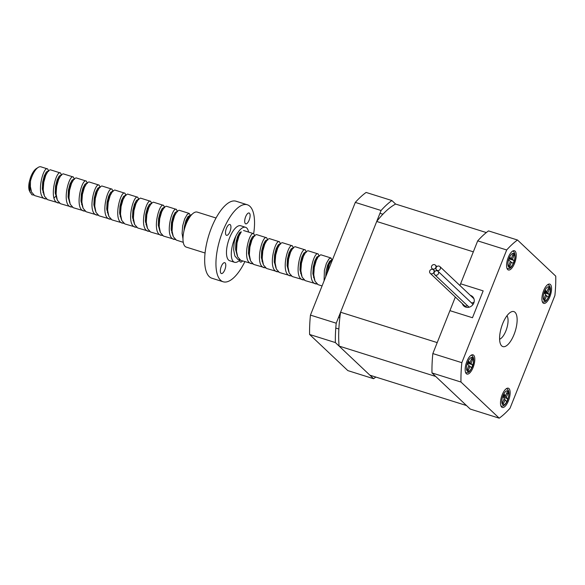 <?xml version="1.0" encoding="UTF-8"?>
<svg xmlns="http://www.w3.org/2000/svg" width="585" height="585" viewBox="0 0 585 585"><rect width="100%" height="100%" fill="white"/><g stroke="black" fill="none" stroke-linecap="round" stroke-linejoin="round"><path stroke-width="0.88" d="M381.076 210.498L336.221 323.205L310.452 315.11L355.307 202.403L381.076 210.498A99.048 38.749 -72.6 0 1 391.884 200.538L366.115 192.443A99.048 38.749 107.4 0 0 355.307 202.403M335.366 342.569L373.618 378.707L347.848 370.612L309.597 334.474L335.366 342.569A99.048 38.749 -72.6 0 1 336.221 323.205M486.332 232.567L395.606 204.055L391.884 200.538M375.797 377.047A99.048 38.749 -72.6 0 1 373.618 378.707M310.452 315.11A99.048 38.749 107.4 0 0 309.597 334.474M472.11 297.012A6.42 5.806 133.4 0 1 472.256 297.056A6.42 5.806 133.4 0 1 473.345 297.538M462.318 303.63A6.42 5.806 -46.6 0 0 463.744 305.933A6.42 5.806 -46.6 0 0 465.814 307.14A6.42 5.806 -46.6 0 0 473.192 304.207A6.42 5.806 -46.6 0 0 472.563 296.602A6.42 5.806 -46.6 0 0 470.494 295.388A6.42 5.806 -46.6 0 0 470.347 295.345M340.587 312.236L437.207 342.598L455.342 297.041L449.923 310.65L472.475 317.735L483.159 290.869L460.614 283.783L459.927 285.509L473.331 251.835L376.711 221.466L340.587 312.236A92.079 36.021 107.4 0 0 339.088 346.086L435.708 376.455L466.516 405.551L369.895 375.19L339.088 346.086M464.724 306.664A6.42 5.806 133.4 0 1 464.08 305.304M501.681 345.881A18.34 7.174 -72.6 0 1 502.062 325.311A18.34 7.174 -72.6 0 1 513.864 311.593A18.34 7.174 -72.6 0 1 515.041 312.31A18.34 7.174 -72.6 0 1 514.661 332.88A18.34 7.174 -72.6 0 1 502.866 346.591A18.34 7.174 -72.6 0 1 501.681 345.881M473.66 355.219A10.091 3.949 107.4 0 0 473.009 354.832A10.091 3.949 107.4 0 0 466.523 362.371A10.091 3.949 107.4 0 0 466.311 373.691A10.091 3.949 107.4 0 0 466.962 374.078A10.091 3.949 107.4 0 0 473.448 366.532A10.091 3.949 107.4 0 0 473.66 355.219M508.987 388.594A10.091 3.949 107.4 0 0 508.343 388.199A10.091 3.949 107.4 0 0 501.85 395.745A10.091 3.949 107.4 0 0 501.637 407.058A10.091 3.949 107.4 0 0 502.288 407.452A10.091 3.949 107.4 0 0 508.782 399.906A10.091 3.949 107.4 0 0 508.987 388.594M550.412 284.5A10.091 3.949 107.4 0 0 549.761 284.113A10.091 3.949 107.4 0 0 543.275 291.652A10.091 3.949 107.4 0 0 543.063 302.971A10.091 3.949 107.4 0 0 543.714 303.359A10.091 3.949 107.4 0 0 550.2 295.82A10.091 3.949 107.4 0 0 550.412 284.5M515.085 251.133A10.091 3.949 107.4 0 0 514.434 250.738A10.091 3.949 107.4 0 0 507.941 258.285A10.091 3.949 107.4 0 0 507.736 269.597A10.091 3.949 107.4 0 0 508.387 269.985A10.091 3.949 107.4 0 0 514.873 262.446A10.091 3.949 107.4 0 0 515.085 251.133M517.498 240.011L555.75 276.149A99.048 38.749 -72.6 0 1 554.894 295.513L510.04 408.22A99.048 38.749 -72.6 0 1 499.232 418.18L470.238 409.069L431.986 372.938L460.973 382.042A99.048 38.749 -72.6 0 1 461.836 362.678L432.841 353.574L449.923 310.65L472.475 317.735L483.159 290.869L460.614 283.783L477.696 240.866L506.683 249.97A99.048 38.749 -72.6 0 1 517.498 240.011L488.512 230.899A99.048 38.749 107.4 0 0 477.696 240.866M499.232 418.18L460.973 382.042M461.836 362.678L506.683 249.97M432.841 353.574A99.048 38.749 107.4 0 0 431.986 372.938M464.512 306.306A47.509 18.588 -72.6 0 1 464.702 305.831M499.597 339.241A12.841 5.024 107.4 0 0 500.475 338.795A12.841 5.024 107.4 0 0 506.712 328.58A12.841 5.024 107.4 0 0 507.444 316.624A12.841 5.024 107.4 0 0 506.976 315.761M32.233 194.856L33.718 195.054M42.325 188.706L43.078 187.602M48.475 170.615L47.663 168.97L40.913 166.82A14.676 5.74 107.4 0 0 38.171 167.42A14.676 5.74 107.4 0 0 30.478 181.065L30.354 186.454L31.575 192.129L34.632 195.58L46.603 199.097M42.902 192.326L43.356 191.829M47.663 168.97C43.37 165.533 35.524 195.683 44.694 198.746L45.118 198.907M55.209 192.75L55.955 191.653M61.359 174.666L60.547 173.014L50.288 169.767L48.314 170.791L45.754 175.288L43.78 182.227L43.202 189.84L44.46 196.18L47.509 199.631L59.487 203.149M54.032 197.979L56.24 195.88M60.547 173.014C56.255 169.584 48.409 199.734 57.579 202.798L57.995 202.951M68.087 196.801L68.84 195.697M74.244 178.718L73.235 176.977L63.173 173.818L61.198 174.842L58.639 179.332L56.665 186.271L56.08 193.884L57.345 200.224L60.394 203.682L72.372 207.2M73.425 177.065C69.14 173.635 61.293 203.777 70.463 206.841L70.88 207.002M80.971 200.852L81.724 199.748M87.128 182.761L86.309 181.109L76.057 177.862L74.083 178.886L71.524 183.383L69.549 190.322L68.964 197.935L70.229 204.275L73.279 207.726L85.256 211.243M81.549 204.472L82.01 203.975M86.309 181.109C82.017 177.679 74.178 207.829 83.341 210.892L83.765 211.046M100.006 186.812L99.004 185.072L88.942 181.913L86.968 182.937L84.408 187.434L82.426 194.374L81.849 201.986L83.114 208.318L86.163 211.777L98.134 215.295M99.194 185.16C94.902 181.73 87.055 211.88 96.225 214.944L96.649 215.097M106.741 208.947L107.494 207.843M112.89 190.864L111.889 189.123L101.819 185.964L99.845 186.981L97.293 191.478L95.311 198.417L94.733 206.03L95.991 212.37L99.048 215.828L111.018 219.346M107.318 212.567L107.772 212.07M112.079 189.211C107.786 185.774 99.94 215.923 109.11 218.987L109.534 219.148M125.775 194.907L124.963 193.255L114.704 190.008L112.729 191.032L110.17 195.529L108.196 202.468L107.618 210.081L108.876 216.421L111.925 219.872L123.903 223.39M120.203 216.611L120.656 216.121M124.963 193.255C120.671 189.825 112.825 219.975 121.994 223.039L122.411 223.192M138.66 198.958L137.65 197.218L127.588 194.059L125.614 195.083L123.055 199.573L121.08 206.512L120.495 214.132L121.76 220.465L124.81 223.923L136.788 227.441M133.088 220.662L133.541 220.165M137.841 197.306C133.555 193.876 125.709 224.018 134.879 227.082L135.296 227.243M145.387 221.093L146.14 219.989M151.544 203.002L150.535 201.269L140.473 198.103L138.499 199.127L135.939 203.624L133.965 210.563L133.38 218.176L134.645 224.516L137.694 227.974L149.672 231.484M145.965 224.713L146.425 224.216M150.725 201.357C146.433 197.92 138.594 228.07 147.756 231.133L148.18 231.294M164.422 207.053L163.61 205.401L153.358 202.154L151.383 203.178L148.824 207.675L146.842 214.615L146.265 222.227L147.53 228.567L150.579 232.018L162.55 235.536M163.61 205.401C159.317 201.971 151.471 232.121 160.641 235.185L161.065 235.338M177.306 211.105L176.304 209.364L166.235 206.205L164.261 207.229L161.709 211.719L159.727 218.658L159.149 226.278L160.407 232.611L163.464 236.069L175.434 239.587M171.734 232.808L172.187 232.311M176.494 209.452C172.202 206.022 164.356 236.164 173.526 239.228L173.95 239.389M190.191 215.148L189.189 213.415L187.215 214.439L184.655 218.936L182.674 225.868L182.096 233.488L182.973 238.797M189.189 213.415L179.12 210.249L177.145 211.273L174.586 215.77L172.612 222.709L172.063 230.987L173.292 236.662L176.341 240.113L183.244 242.314M235.711 236.362L234.212 242.066L233.627 249.678L234.892 256.018L237.941 259.477L239.85 259.828M248.457 253.48L249.21 252.376M254.607 235.397L253.605 233.656L243.536 230.497M241.283 231.843L239.002 236.011L237.027 242.951L236.479 251.228L237.707 256.903L240.757 260.362L252.735 263.879M253.795 233.744C249.502 230.307 241.656 260.457 250.826 263.521L251.243 263.681M267.491 239.44L266.672 237.788L256.42 234.541L254.446 235.565L251.886 240.062L249.912 247.002L249.327 254.614L250.592 260.954L253.641 264.405L265.619 267.923M261.919 261.144L262.373 260.654M266.672 237.788C262.387 234.358 254.541 264.508 263.711 267.572L264.127 267.725M280.376 243.492L279.367 241.751L269.305 238.592L267.33 239.616L264.771 244.106L262.797 251.045L262.212 258.665L263.477 264.998L266.526 268.457L278.504 271.974M279.557 241.839C275.264 238.409 267.425 268.552 276.588 271.615L277.012 271.776M293.253 247.535L292.251 245.802L282.189 242.636L280.215 243.66L277.656 248.157L275.674 255.097L275.096 262.709L276.361 269.049L279.411 272.508L291.389 276.018M292.442 245.89C288.149 242.453 280.303 272.603 289.473 275.667L289.897 275.827M299.988 269.67L300.741 268.573M306.138 251.587L305.326 249.934L295.067 246.687L293.092 247.711L290.54 252.208L288.559 259.148L287.981 266.76L289.239 273.1L292.295 276.551L304.266 280.069M300.566 273.29L301.019 272.8M305.326 249.934C301.034 246.504 293.187 276.654 302.357 279.718L302.781 279.871M312.873 273.721L313.626 272.625M319.022 255.638L318.021 253.897L307.951 250.738L305.977 251.762L303.418 256.252L301.443 263.192L300.865 270.804L302.123 277.144L305.173 280.603L317.15 284.12M313.45 277.341L313.904 276.844M318.211 253.985C313.918 250.555 306.072 280.698 315.242 283.762L315.659 283.922M331.907 259.681L330.898 257.948L328.924 258.972L326.371 263.469L324.39 270.402L324.09 280.844M330.898 257.948L320.836 254.782L318.584 256.135L316.302 260.303L314.328 267.243L313.743 274.855L315.008 281.195L318.057 284.646L322.064 285.933M192.048 214.315L189.752 215.653L187.471 219.821L186.037 224.267M332.792 258.98L331.468 260.186L329.187 264.354L326.81 274.014M31.809 194.695L29.382 190.761A12.841 5.024 -72.6 0 1 29.25 182.176L30.34 178.111A12.841 5.024 -72.6 0 1 36.35 168.59L38.171 167.42M29.952 192.143L29.25 182.176M30.478 181.065L30.734 178.191L30.34 178.111M29.411 181.708L29.433 184.575L31.173 191.054M42.325 188.772L43.078 187.792M48.014 171.149L46.303 172.019L44.241 175.953L42.676 181.993L42.317 188.626L44.058 195.097M55.209 192.823L55.963 191.843M60.898 175.2L59.187 176.063L57.118 179.997L55.56 186.045L55.202 192.677L56.942 199.149M68.094 196.867L68.847 195.895M73.776 179.244L72.072 180.114L70.003 184.048L68.438 190.096L68.087 196.721L69.827 203.192M80.979 200.918L81.732 199.938M86.66 183.295L84.957 184.165L82.887 188.092L81.322 194.14L80.964 200.772L82.712 207.244M100.218 187.536L99.413 187.288L97.834 188.209L95.772 192.143L94.207 198.191L93.849 204.816L95.589 211.295M106.741 209.013L107.494 208.041M112.43 191.39L110.719 192.26L108.656 196.194L107.092 202.242L106.733 208.867L108.474 215.339M119.625 213.064L120.378 212.084M125.314 195.441L123.603 196.311L121.541 200.238L119.976 206.286L119.618 212.918L121.358 219.39M132.51 217.115L133.263 216.136M138.192 199.485L136.488 200.355L134.418 204.289L132.853 210.337L132.502 216.962L134.243 223.441M151.076 203.536L149.372 204.406L147.303 208.34L145.738 214.381L145.38 221.013L147.127 227.485M164.634 207.785L163.829 207.529L162.257 208.45L160.188 212.384L158.623 218.432L158.264 225.064L160.005 231.536M176.845 211.631L175.134 212.501L173.072 216.435L171.507 222.483L171.149 229.108L172.889 235.587M189.73 215.682L188.019 216.552L185.957 220.486L184.392 226.527L183.99 230.797M241.13 231.821L239.55 232.742L237.488 236.676L235.923 242.724L235.565 249.349L237.305 255.828M248.457 253.546L249.21 252.574M254.146 235.923L252.435 236.793L250.373 240.727L248.808 246.775L248.449 253.4L250.19 259.872M267.023 239.974L265.319 240.844L263.25 244.771L261.685 250.819L261.334 257.451L263.075 263.923M280.588 244.216L279.784 243.967L278.204 244.888L276.135 248.822L274.57 254.87L274.211 261.495L275.959 267.974M293.465 248.267L292.661 248.011L291.089 248.939L289.019 252.874L287.454 258.914L287.096 265.546L288.836 272.018M305.677 252.12L303.966 252.983L301.904 256.917L300.339 262.965L299.981 269.597L301.721 276.069M318.562 256.164L316.851 257.034L314.788 260.969L313.224 267.016L312.865 273.641L314.606 280.12M331.439 260.215L329.735 261.086L327.666 265.02L326.101 271.06L325.706 276.785M30.596 178.198L30.354 186.454M42.427 189.854L43.129 189.028M48.036 171.12L45.045 176.202L43.48 182.249L43.231 190.505M55.312 193.906L56.014 193.072M60.92 175.164L57.93 180.253L56.365 186.301L56.116 194.549M68.196 197.957L68.898 197.123M73.805 179.215L70.807 184.297L69.242 190.344L69.001 198.6M81.081 202L81.783 201.174M86.682 183.266L83.692 188.348L82.127 194.395L81.885 202.651M99.567 187.31L96.576 192.399L95.011 198.439L94.77 206.695M106.843 210.103L107.545 209.269M112.452 191.361L109.461 196.443L107.896 202.49L107.647 210.746M119.728 214.147L120.43 213.32M125.336 195.412L122.345 200.494L120.781 206.542L120.532 214.79M132.612 218.198L133.314 217.364M138.221 199.456L135.223 204.545L133.658 210.585L133.417 218.841M145.497 222.249L146.199 221.415M151.098 203.507L148.107 208.589L146.542 214.636L146.301 222.892M163.983 207.558L160.992 212.64L159.427 218.688L159.186 226.936M171.259 230.344L171.961 229.51M176.867 211.602L173.877 216.691L172.312 222.731L172.063 230.987M189.24 216.355L186.761 220.735L185.262 226.358M240.318 233.049L238.292 236.932L236.728 242.972L236.479 251.228M254.168 235.894L251.177 240.976L249.612 247.024L249.364 255.279M266.541 240.647L264.054 245.027L262.489 251.075L262.248 259.323M274.328 262.731L275.03 261.897M279.425 244.698L276.939 249.078L275.374 255.118L275.133 263.374M292.814 248.04L289.824 253.122L288.259 259.17L288.017 267.425M300.09 270.826L300.792 269.992M305.187 252.793L302.708 257.173L301.143 263.221L300.895 271.469M318.072 256.844L315.593 261.224L314.028 267.265L313.779 275.52M330.956 260.888L328.47 265.268L326.547 274.679M395.606 204.055A92.079 36.021 107.4 0 0 376.711 221.466M467.788 362.451A1.499 0.585 107.4 0 0 467.715 364.258L468.936 365.369L467.488 369.04A1.609 0.629 107.4 0 0 467.51 371.044A1.609 0.629 107.4 0 0 468.505 369.961L469.952 366.29L471.166 367.402A1.499 0.585 107.4 0 0 471.261 367.46A1.499 0.585 107.4 0 0 472.227 366.334A1.499 0.585 107.4 0 0 472.256 364.652L471.035 363.541L472.483 359.863A1.609 0.629 107.4 0 0 472.461 357.866A1.609 0.629 107.4 0 0 471.473 358.941L470.026 362.62L468.804 361.508A1.499 0.585 107.4 0 0 468.709 361.45A1.499 0.585 107.4 0 0 467.788 362.451M467.766 362.51L471.035 363.541M468.724 365.903L469.952 366.29M468.015 361.991L470.026 362.62M503.4 395.146A1.499 0.585 107.4 0 0 503.224 397.039L504.285 398.531L502.712 402.063A1.609 0.629 107.4 0 0 502.669 404.213A1.609 0.629 107.4 0 0 503.59 403.292L505.169 399.767L506.23 401.252A1.499 0.585 107.4 0 0 506.369 401.361A1.499 0.585 107.4 0 0 507.305 400.308A1.499 0.585 107.4 0 0 507.407 398.612L506.347 397.12L507.919 393.588A1.609 0.629 107.4 0 0 507.963 391.438A1.609 0.629 107.4 0 0 507.041 392.359L505.462 395.891L504.402 394.4A1.499 0.585 107.4 0 0 504.263 394.29A1.499 0.585 107.4 0 0 503.4 395.146M503.122 396.111L506.347 397.12M503.912 399.372L505.169 399.767M503.371 395.233L505.462 395.891M544.672 291.41A1.499 0.585 107.4 0 0 544.555 293.26L545.695 294.555L544.189 298.16A1.609 0.629 107.4 0 0 544.182 300.237A1.609 0.629 107.4 0 0 545.14 299.235L546.646 295.622L547.794 296.917A1.499 0.585 107.4 0 0 547.911 296.997A1.499 0.585 107.4 0 0 548.862 295.908A1.499 0.585 107.4 0 0 548.927 294.211L547.779 292.917L549.286 289.312A1.609 0.629 107.4 0 0 549.3 287.235A1.609 0.629 107.4 0 0 548.342 288.237L546.829 291.849L545.681 290.555A1.499 0.585 107.4 0 0 545.564 290.474A1.499 0.585 107.4 0 0 544.672 291.41M544.511 291.893L547.779 292.917M545.41 295.235L546.646 295.622M544.767 291.198L546.829 291.849M509.111 258.621A1.499 0.585 107.4 0 0 509.082 260.383L510.361 261.356L508.965 265.071A1.609 0.629 107.4 0 0 509.009 267.009A1.609 0.629 107.4 0 0 510.018 265.875L511.414 262.153L512.694 263.126A1.499 0.585 107.4 0 0 512.767 263.162A1.499 0.585 107.4 0 0 513.74 262.007A1.499 0.585 107.4 0 0 513.732 260.34L512.46 259.374L513.857 255.652A1.609 0.629 107.4 0 0 513.813 253.714A1.609 0.629 107.4 0 0 512.796 254.855L511.4 258.57L510.127 257.605A1.499 0.585 107.4 0 0 510.054 257.568A1.499 0.585 107.4 0 0 509.111 258.621M509.228 258.358L512.46 259.374M510.2 261.773L511.414 262.153M509.455 257.956L511.4 258.57M224.421 270.701A5.689 2.223 -72.6 0 1 221.357 273.539A5.689 2.223 -72.6 0 1 221.7 265.524A5.689 2.223 -72.6 0 1 224.772 262.687A5.689 2.223 -72.6 0 1 224.421 270.701M229.576 232.494A5.689 2.223 -72.6 0 1 226.512 235.331A5.689 2.223 -72.6 0 1 226.856 227.324A5.689 2.223 -72.6 0 1 229.92 224.486A5.689 2.223 -72.6 0 1 229.576 232.494M248.764 221.006A5.689 2.223 -72.6 0 1 245.7 223.843A5.689 2.223 -72.6 0 1 246.044 215.836A5.689 2.223 -72.6 0 1 249.108 212.998A5.689 2.223 -72.6 0 1 248.764 221.006M242.541 260.947A5.689 2.223 -72.6 0 1 240.552 262.051A5.689 2.223 -72.6 0 1 239.572 260.274M238.292 236.918A12.475 4.877 107.4 0 0 237.079 239.104A12.475 4.877 107.4 0 0 236.245 240.983M248.574 232.077A18.34 7.174 107.4 0 0 245.561 227.287A18.34 7.174 107.4 0 0 235.675 236.435A18.34 7.174 107.4 0 0 234.563 262.285A18.34 7.174 107.4 0 0 239.945 259.894M245.561 227.287L240.735 225.766A18.34 7.174 107.4 0 0 230.848 234.921A18.34 7.174 107.4 0 0 229.737 260.764L234.563 262.285M205.05 253.005L186.257 247.104A18.34 7.174 -72.6 0 1 187.368 221.254A18.34 7.174 -72.6 0 1 197.255 212.106L216.048 218.008M244.866 261.67A40.35 15.788 -72.6 0 1 223.134 281.765L211.865 278.219A40.35 15.788 -72.6 0 1 214.307 221.357A40.35 15.788 -72.6 0 1 236.062 201.225L247.331 204.772A40.35 15.788 -72.6 0 1 253.663 233.678M223.134 281.765A40.35 15.788 -72.6 0 1 225.583 224.903A40.35 15.788 -72.6 0 1 247.331 204.772M437.353 270.46A2.384 2.157 -46.6 0 0 439.854 266.548A2.384 2.157 -46.6 0 0 436.351 267.191A2.384 2.157 -46.6 0 0 437.353 270.46M471.188 302.613A2.384 2.157 -46.6 0 0 474.135 301.875M435.481 275.162A2.384 2.157 -46.6 0 0 437.99 271.25A2.384 2.157 -46.6 0 0 434.479 271.886A2.384 2.157 -46.6 0 0 435.481 275.162M472.79 304.77A2.384 2.157 -46.6 0 0 472.175 303.542L437.99 271.25M434.714 274.716L468.899 307.008A2.384 2.157 -46.6 0 0 469.126 307.198M430.969 273.751A2.384 2.157 -46.6 0 0 433.478 269.831A2.384 2.157 -46.6 0 0 429.968 270.475A2.384 2.157 -46.6 0 0 430.969 273.751M430.202 273.297L464.395 305.597A2.384 2.157 -46.6 0 0 467.364 305.56M432.841 269.049A2.384 2.157 -46.6 0 0 435.35 265.129A2.384 2.157 -46.6 0 0 431.84 265.773A2.384 2.157 -46.6 0 0 432.841 269.049M467.686 362.356A7.334 2.874 107.4 0 0 467.335 371.19A7.334 2.874 107.4 0 0 472.285 366.554A7.334 2.874 107.4 0 0 472.636 357.72A7.334 2.874 107.4 0 0 467.686 362.356M471.261 359.483L472.483 359.863M467.583 363.183L472.256 364.652M467.32 369.596L468.505 369.961M503.312 395.021A7.334 2.874 107.4 0 0 502.427 404.293A7.334 2.874 107.4 0 0 507.319 400.63A7.334 2.874 107.4 0 0 508.197 391.358A7.334 2.874 107.4 0 0 503.312 395.021M506.668 393.193L507.919 393.588M503.458 397.369L507.407 398.612M502.442 402.933L503.59 403.292M544.577 291.293A7.334 2.874 107.4 0 0 543.97 300.354A7.334 2.874 107.4 0 0 548.898 296.178A7.334 2.874 107.4 0 0 549.505 287.118A7.334 2.874 107.4 0 0 544.577 291.293M548.05 288.924L549.286 289.312M544.401 292.792L548.927 294.211M543.97 298.869L545.14 299.235M509.001 258.541A7.334 2.874 107.4 0 0 508.848 267.177A7.334 2.874 107.4 0 0 513.813 262.19A7.334 2.874 107.4 0 0 513.966 253.554A7.334 2.874 107.4 0 0 509.001 258.541M512.643 255.272L513.857 255.652M509.03 258.863L513.732 260.34M508.826 265.502L510.018 265.875M507.444 316.624L507.049 315.666M500.475 338.795L499.597 339.358M47.882 171.091L48.687 171.346M60.767 175.142L61.571 175.39M73.651 179.185L74.456 179.441M86.529 183.237L87.34 183.493M112.298 191.332L113.102 191.587M125.183 195.383L125.987 195.639M138.067 199.434L138.872 199.682M150.945 203.478L151.756 203.734M176.714 211.58L177.518 211.828M189.598 215.624L190.403 215.88M254.014 235.865L254.819 236.121M266.899 239.916L267.703 240.172M305.545 252.062L306.35 252.318M318.43 256.113L319.234 256.362M331.315 260.157L332.119 260.413M188.787 216.852L189.752 215.653M266.087 241.144L267.052 239.945M278.965 245.188L279.93 243.989M304.734 253.29L305.699 252.091M317.618 257.334L318.584 256.135M330.503 261.385L331.468 260.186M465.623 372.696C467.839 372.55 469.104 373.661 472.38 366.722C473.696 363.278 474.033 360.287 473.397 357.749C472.578 355.951 471.817 355.095 471.122 355.197M335.79 328.053L338.861 329.019M338.539 317.377L339.834 317.787M500.957 406.07C503.356 406.619 505.498 404.886 507.385 400.871C509.791 394.1 509.476 389.998 506.456 388.572M542.375 301.977C544.533 301.999 545.995 302.562 548.979 296.376C551.275 290.175 550.902 286.211 547.874 284.478M507.049 268.61C509.301 268.325 510.42 269.875 513.922 262.329C516.811 254.278 513.476 250.475 512.548 251.111M379.965 213.291L382.904 214.212M439.854 266.548L473.938 298.745M436.585 270.014L437.573 270.95M433.478 269.831L435.013 271.286M435.35 265.129L436.885 266.584M432.074 268.595L433.061 269.531"/></g></svg>
